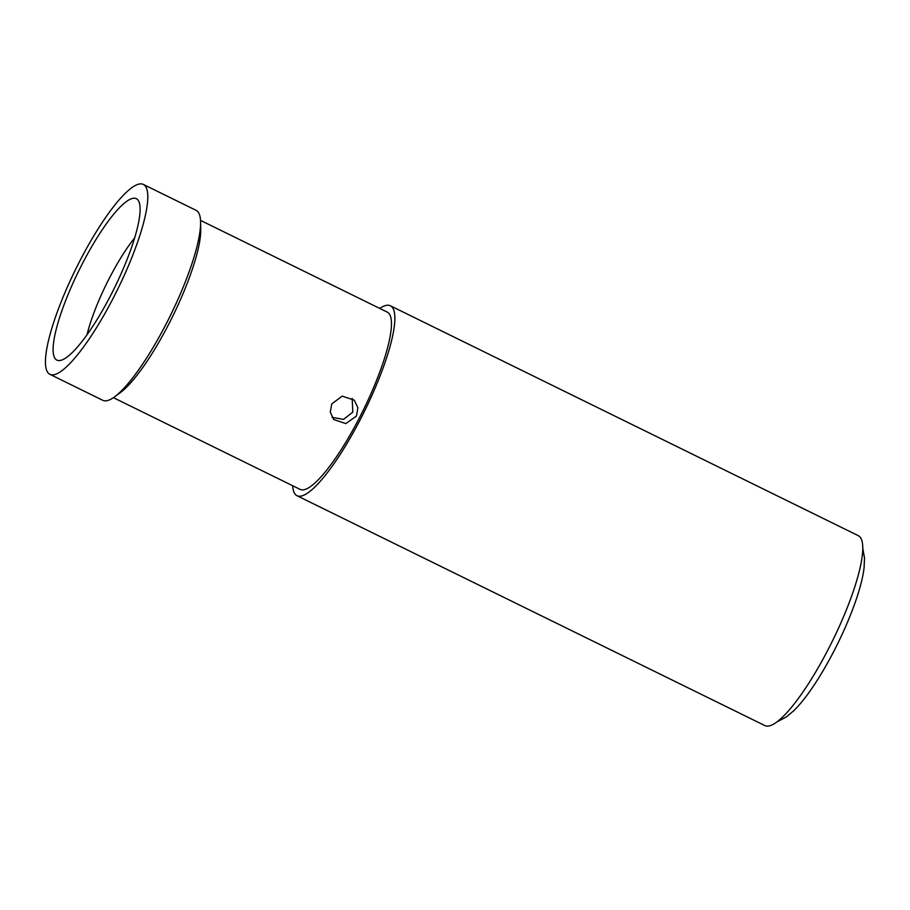 <?xml version="1.0" encoding="UTF-8"?>
<svg xmlns="http://www.w3.org/2000/svg" width="910" height="910" viewBox="0 0 910 910"><rect width="100%" height="100%" fill="white"/><g stroke="black" fill="none" stroke-linecap="round" stroke-linejoin="round"><path stroke-width="1.36" d="M87.019 334.8A75.837 16.676 116.2 0 1 109.154 278.608A75.837 16.676 116.2 0 1 134.623 237.897M332.07 417.349L343.502 419.385L352.796 412.15L352.181 398.364M111.066 294.669A89.953 19.77 116.2 0 1 59.207 360.576A89.953 19.77 116.2 0 1 82.184 264.059A89.953 19.77 116.2 0 1 138.036 200.132A89.953 19.77 116.2 0 1 111.066 294.669M113.613 297.377A105.822 23.262 -63.8 0 0 143.279 184.389A105.822 23.262 -63.8 0 0 79.636 261.363A105.822 23.262 116.2 0 0 49.959 374.351A105.822 23.262 116.2 0 0 113.613 297.377M200.587 221.892L200.746 229.206A98.769 21.715 -63.8 0 1 168.896 323.892A98.769 21.715 116.2 0 1 120.552 392.438L114.66 396.783A105.822 23.262 116.2 0 0 166.462 323.346A105.822 23.262 -63.8 0 0 200.587 221.892A105.822 23.262 -63.8 0 0 196.139 210.358L143.279 184.389M114.66 396.783A105.822 23.262 116.2 0 1 102.807 400.32L49.959 374.351M113.42 397.67L300.152 489.409A98.769 21.715 116.2 0 0 359.552 417.565A98.769 21.715 -63.8 0 0 387.25 312.107L200.518 220.368M331.763 403.915L342.205 396.134L354.24 400.138L357.869 407.703L356.47 416.052L345.811 423.594L333.708 419.51L330.262 412.139L331.763 403.915M390.367 305.771L858.255 535.649A105.822 23.262 -63.8 0 1 828.589 648.637A105.822 23.262 116.2 0 1 764.935 725.611L297.035 495.734A105.822 23.262 116.2 0 0 360.69 418.759A105.822 23.262 -63.8 0 0 390.367 305.771A105.822 23.262 -63.8 0 0 379.754 308.422M297.035 495.734A105.822 23.262 116.2 0 1 292.656 485.724M777.367 721.653L786.388 716.932L793.827 710.676A93.412 20.532 116.2 0 0 834.333 650.332A93.412 20.532 -63.8 0 0 864.102 567.647L864.5 557.932L862.714 547.911"/></g></svg>
